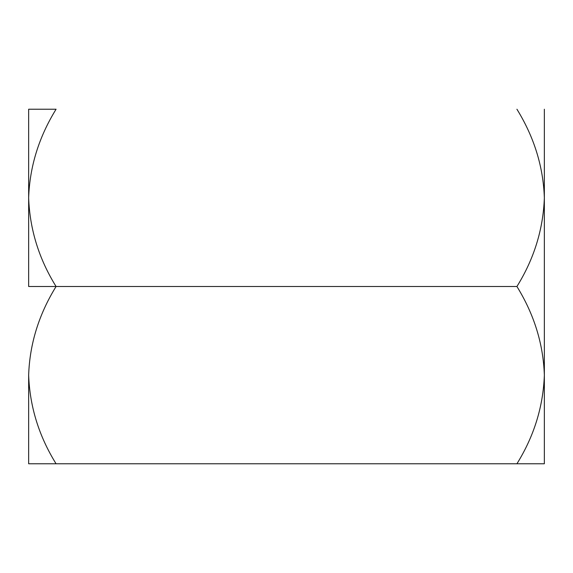 <?xml version="1.0" encoding="UTF-8"?>
<svg xmlns="http://www.w3.org/2000/svg" width="573" height="573" viewBox="0 0 573 573"><rect width="100%" height="100%" fill="white"/><g stroke="black" fill="none" stroke-linecap="round" stroke-linejoin="round"><path stroke-width="0.86" d="M28.65 197.929L28.65 286.5L56.075 286.5C38.935 258.903 29.789 229.358 28.65 197.864C29.789 229.358 38.935 258.903 56.075 286.5L516.925 286.5C534.065 258.903 543.211 229.358 544.35 197.864L544.35 197.929M28.65 463.772L56.075 463.772L28.65 463.772L28.65 375.136C29.789 406.629 38.935 436.175 56.075 463.772L516.925 463.772L56.075 463.772C38.935 436.175 29.789 406.629 28.65 375.136C29.696 344.001 38.835 314.455 56.075 286.5C38.835 314.455 29.696 344.001 28.65 375.136L28.65 463.772M544.35 375.136L544.35 197.864L544.35 375.136C543.304 344.001 534.165 314.455 516.925 286.5C534.165 314.455 543.304 344.001 544.35 375.136L544.35 463.772L544.35 375.136C543.211 406.629 534.065 436.175 516.925 463.772L544.35 463.772L516.925 463.772C534.065 436.175 543.211 406.629 544.35 375.136L544.35 375.2M543.999 384.748L543.784 387.377M29.216 387.377L29.001 384.748M28.65 109.228L56.075 109.228C38.835 137.183 29.696 166.729 28.65 197.864C29.696 166.729 38.835 137.183 56.075 109.228L28.65 109.228L28.65 197.864L28.65 109.228M544.35 197.864L544.35 109.228L544.35 197.864C543.304 166.729 534.165 137.183 516.925 109.228C534.165 137.183 543.304 166.729 544.35 197.864C543.211 229.358 534.065 258.903 516.925 286.5L28.65 286.5L28.65 197.864"/></g></svg>

